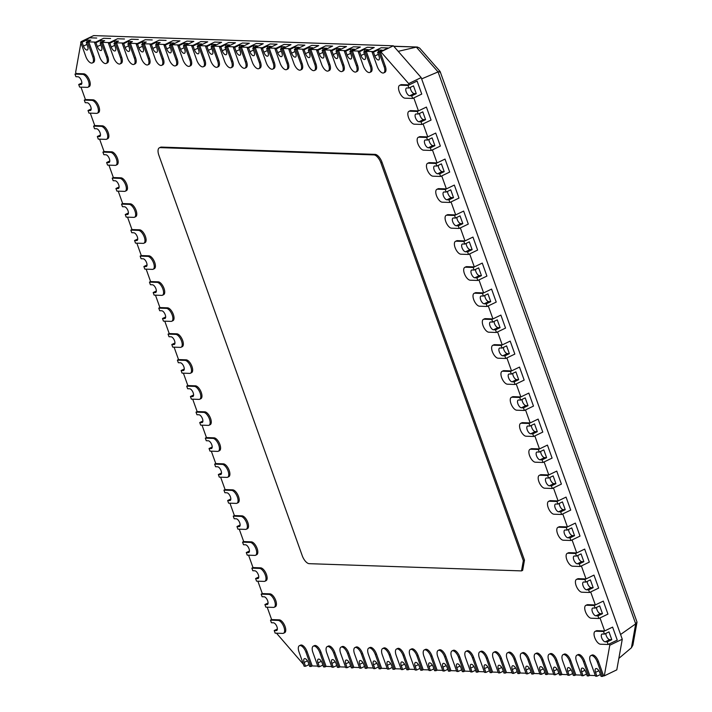 <?xml version="1.0" encoding="UTF-8"?>
<svg xmlns="http://www.w3.org/2000/svg" width="712" height="712" viewBox="0 0 712 712"><rect width="100%" height="100%" fill="white"/><g stroke="black" fill="none" stroke-linecap="round" stroke-linejoin="round"><path stroke-width="1.07" d="M595.312 675.572L589.723 675.377L584.605 661.083A7.049 3.159 64.3 0 0 578.073 654.604L576.942 655.156A7.049 3.159 64.3 0 1 583.466 661.626L588.584 675.928L587.195 675.884L585.825 672.03A4.228 1.896 -115.7 0 0 581.9 668.15A4.228 1.896 -115.7 0 0 581.659 671.888L584.979 670.286M581.437 675.101L575.848 674.905L570.73 660.602A7.049 3.159 64.3 0 0 564.198 654.132L563.058 654.675A7.049 3.159 64.3 0 1 569.591 661.154L574.709 675.457L573.32 675.403L571.941 671.558A4.228 1.896 -115.7 0 0 568.025 667.678A4.228 1.896 -115.7 0 0 567.784 671.416L571.104 669.814M567.562 674.629L561.973 674.433L556.846 660.131A7.049 3.159 64.3 0 0 550.323 653.661L549.183 654.203A7.049 3.159 64.3 0 1 555.716 660.683L560.833 674.985L559.445 674.932L558.066 671.087A4.228 1.896 -115.7 0 0 554.15 667.197A4.228 1.896 -115.7 0 0 553.909 670.944L557.229 669.342M553.687 674.148L548.098 673.961L542.971 659.659A7.049 3.159 64.3 0 0 536.447 653.189L535.308 653.732A7.049 3.159 64.3 0 1 541.841 660.211L546.958 674.513L545.57 674.46L544.191 670.615A4.228 1.896 -115.7 0 0 540.274 666.726A4.228 1.896 -115.7 0 0 540.025 670.473L543.354 668.871M539.812 673.677L534.222 673.49L529.096 659.187A7.049 3.159 64.3 0 0 522.572 652.717L521.433 653.26A7.049 3.159 64.3 0 1 527.966 659.739L533.083 674.033L531.695 673.988L530.315 670.143A4.228 1.896 -115.7 0 0 526.399 666.254A4.228 1.896 -115.7 0 0 526.15 670.001L529.479 668.399M525.928 673.205L520.338 673.018L515.221 658.716A7.049 3.159 64.3 0 0 508.697 652.245L507.558 652.788A7.049 3.159 64.3 0 1 514.082 659.259L519.208 673.561L517.82 673.516L516.44 669.672A4.228 1.896 -115.7 0 0 512.524 665.782A4.228 1.896 -115.7 0 0 512.275 669.529L515.604 667.927M512.053 672.733L506.463 672.546L501.346 658.244A7.049 3.159 64.3 0 0 494.822 651.765L493.683 652.317A7.049 3.159 64.3 0 1 500.207 658.787L505.333 673.089L503.945 673.045L502.565 669.191A4.228 1.896 -115.7 0 0 498.649 665.311A4.228 1.896 -115.7 0 0 498.4 669.058L501.729 667.456M498.178 672.262L492.588 672.075L487.471 657.772A7.049 3.159 64.3 0 0 480.947 651.293L479.808 651.845A7.049 3.159 64.3 0 1 486.332 658.315L491.458 672.618L490.07 672.573L488.69 668.719A4.228 1.896 -115.7 0 0 484.774 664.839A4.228 1.896 -115.7 0 0 484.525 668.577L487.853 666.984M484.302 671.79L478.713 671.594L473.596 657.301A7.049 3.159 64.3 0 0 467.063 650.821L465.933 651.373A7.049 3.159 64.3 0 1 472.457 657.843L477.574 672.146L476.194 672.101L474.815 668.248A4.228 1.896 -115.7 0 0 470.899 664.367A4.228 1.896 -115.7 0 0 470.65 668.105L473.978 666.512M470.427 671.318L464.838 671.122L459.721 656.82A7.049 3.159 64.3 0 0 453.188 650.35L452.058 650.902A7.049 3.159 64.3 0 1 458.581 657.372L463.699 671.674L462.311 671.621L460.94 667.776A4.228 1.896 -115.7 0 0 457.024 663.896A4.228 1.896 -115.7 0 0 456.775 667.634L460.094 666.032M456.552 670.846L450.963 670.651L445.846 656.348A7.049 3.159 64.3 0 0 439.313 649.878L438.183 650.421A7.049 3.159 64.3 0 1 444.706 656.9L449.824 671.202L448.435 671.149L447.065 667.304A4.228 1.896 -115.7 0 0 443.149 663.424A4.228 1.896 -115.7 0 0 442.9 667.162L446.219 665.56M442.677 670.366L437.088 670.179L431.97 655.877A7.049 3.159 64.3 0 0 425.438 649.406L424.299 649.949A7.049 3.159 64.3 0 1 430.831 656.428L435.949 670.731L434.56 670.677L433.181 666.832A4.228 1.896 -115.7 0 0 429.265 662.943A4.228 1.896 -115.7 0 0 429.024 666.69L432.344 665.088M428.802 669.894L423.213 669.707L418.086 655.405A7.049 3.159 64.3 0 0 411.563 648.935L410.423 649.477A7.049 3.159 64.3 0 1 416.956 655.957L422.074 670.25L420.685 670.206L419.306 666.361A4.228 1.896 -115.7 0 0 415.39 662.471A4.228 1.896 -115.7 0 0 415.149 666.218L418.469 664.616M414.927 669.422L409.338 669.236L404.211 654.933A7.049 3.159 64.3 0 0 397.688 648.463L396.548 649.006A7.049 3.159 64.3 0 1 403.081 655.476L408.198 669.778L406.81 669.734L405.431 665.889A4.228 1.896 -115.7 0 0 401.515 662A4.228 1.896 -115.7 0 0 401.274 665.747L404.594 664.145M401.052 668.951L395.463 668.764L390.336 654.462A7.049 3.159 64.3 0 0 383.812 647.982L382.673 648.534A7.049 3.159 64.3 0 1 389.206 655.004L394.323 669.307L392.935 669.262L391.555 665.409A4.228 1.896 -115.7 0 0 387.639 661.528A4.228 1.896 -115.7 0 0 387.39 665.275L390.719 663.673M387.168 668.479L381.588 668.292L376.461 653.99A7.049 3.159 64.3 0 0 369.937 647.511L368.798 648.062A7.049 3.159 64.3 0 1 375.322 654.533L380.448 668.835L379.06 668.791L377.68 664.937A4.228 1.896 -115.7 0 0 373.764 661.056A4.228 1.896 -115.7 0 0 373.515 664.794L376.844 663.201M373.293 668.007L367.703 667.812L362.586 653.518A7.049 3.159 64.3 0 0 356.062 647.039L354.923 647.591A7.049 3.159 64.3 0 1 361.447 654.061L366.573 668.363L365.185 668.319L363.805 664.465A4.228 1.896 -115.7 0 0 359.889 660.585A4.228 1.896 -115.7 0 0 359.64 664.323L362.969 662.73M359.418 667.536L353.828 667.34L348.711 653.038A7.049 3.159 64.3 0 0 342.187 646.567L341.048 647.119A7.049 3.159 64.3 0 1 347.572 653.589L352.698 667.892L351.31 667.838L349.93 663.993A4.228 1.896 -115.7 0 0 346.014 660.113A4.228 1.896 -115.7 0 0 345.765 663.851L349.094 662.249M345.543 667.064L339.953 666.868L334.836 652.566A7.049 3.159 64.3 0 0 328.303 646.096L327.173 646.638A7.049 3.159 64.3 0 1 333.697 653.118L338.823 667.42L337.435 667.366L336.055 663.522A4.228 1.896 -115.7 0 0 332.139 659.641A4.228 1.896 -115.7 0 0 331.89 663.379L335.219 661.777M331.667 666.592L326.078 666.396L320.961 652.094A7.049 3.159 64.3 0 0 314.428 645.624L313.298 646.167A7.049 3.159 64.3 0 1 319.822 652.646L324.939 666.948L323.551 666.895L322.18 663.05A4.228 1.896 -115.7 0 0 318.264 659.161A4.228 1.896 -115.7 0 0 318.015 662.908L321.343 661.306M317.792 666.112L312.203 665.925L307.086 651.622A7.049 3.159 64.3 0 0 300.553 645.152L299.423 645.695A7.049 3.159 64.3 0 1 305.946 652.174L311.064 666.468L309.675 666.423L308.305 662.578A4.228 1.896 -115.7 0 0 304.389 658.689A4.228 1.896 -115.7 0 0 304.14 662.436L307.459 660.834M303.481 664.412L276.496 633.191M270.489 620.143L271.628 619.591L279.255 619.849A7.049 3.159 64.3 0 1 284.764 625.723A7.049 3.159 64.3 0 1 284.649 632.71L283.51 633.253A7.049 3.159 64.3 0 1 282.78 633.404L275.143 633.146L274.218 630.538L276.265 630.61A4.228 1.896 -115.7 0 0 276.71 630.521A4.228 1.896 -115.7 0 0 276.781 626.337A4.228 1.896 -115.7 0 0 273.479 622.813L271.423 622.742L270.489 620.143L278.125 620.401A7.049 3.159 64.3 0 1 283.625 626.275A7.049 3.159 64.3 0 1 283.51 633.253M271.628 619.591L267.187 607.185M261.179 594.137L262.319 593.594L269.946 593.852A7.049 3.159 64.3 0 1 275.455 599.726A7.049 3.159 64.3 0 1 275.339 606.704L274.2 607.256A7.049 3.159 64.3 0 1 273.47 607.398L265.834 607.14L264.909 604.541L266.955 604.613A4.228 1.896 -115.7 0 0 267.401 604.524A4.228 1.896 -115.7 0 0 267.472 600.332A4.228 1.896 -115.7 0 0 264.17 596.807L262.114 596.736L261.179 594.137L268.816 594.395A7.049 3.159 64.3 0 1 274.316 600.269A7.049 3.159 64.3 0 1 274.2 607.256M262.319 593.594L257.877 581.188M251.87 568.14L253.009 567.589L260.637 567.847A7.049 3.159 64.3 0 1 266.146 573.721A7.049 3.159 64.3 0 1 266.021 580.707L264.891 581.25A7.049 3.159 64.3 0 1 264.161 581.401L256.525 581.134L255.599 578.536L257.646 578.607A4.228 1.896 -115.7 0 0 258.091 578.518A4.228 1.896 -115.7 0 0 258.162 574.326A4.228 1.896 -115.7 0 0 254.852 570.81L252.805 570.739L251.87 568.14L259.506 568.399A7.049 3.159 64.3 0 1 265.006 574.264A7.049 3.159 64.3 0 1 264.891 581.25M253.009 567.589L248.568 555.182M242.561 542.135L243.7 541.592L251.327 541.85A7.049 3.159 64.3 0 1 256.836 547.715A7.049 3.159 64.3 0 1 256.712 554.701L255.581 555.253A7.049 3.159 64.3 0 1 254.852 555.396L247.215 555.138L246.281 552.539L248.337 552.601A4.228 1.896 -115.7 0 0 248.773 552.521A4.228 1.896 -115.7 0 0 248.853 548.329A4.228 1.896 -115.7 0 0 245.542 544.805L243.495 544.733L242.561 542.135L250.197 542.393A7.049 3.159 64.3 0 1 255.697 548.267A7.049 3.159 64.3 0 1 255.581 555.253M243.7 541.592L239.259 529.176M233.251 516.129L234.39 515.586L242.018 515.844A7.049 3.159 64.3 0 1 247.527 521.718A7.049 3.159 64.3 0 1 247.402 528.704L246.272 529.247A7.049 3.159 64.3 0 1 245.533 529.39L237.906 529.132L236.971 526.533L239.027 526.604A4.228 1.896 -115.7 0 0 239.463 526.515A4.228 1.896 -115.7 0 0 239.543 522.323A4.228 1.896 -115.7 0 0 236.233 518.799L234.186 518.736L233.251 516.129L240.878 516.396A7.049 3.159 64.3 0 1 246.388 522.261A7.049 3.159 64.3 0 1 246.272 529.247M234.39 515.586L229.94 503.179M223.942 490.132L225.081 489.58L232.708 489.847A7.049 3.159 64.3 0 1 238.217 495.712A7.049 3.159 64.3 0 1 238.093 502.699L236.963 503.251A7.049 3.159 64.3 0 1 236.224 503.393L228.597 503.135L227.662 500.527L229.718 500.598A4.228 1.896 -115.7 0 0 230.154 500.518A4.228 1.896 -115.7 0 0 230.225 496.326A4.228 1.896 -115.7 0 0 226.923 492.802L224.867 492.731L223.942 490.132L231.569 490.39A7.049 3.159 64.3 0 1 237.078 496.264A7.049 3.159 64.3 0 1 236.963 503.251M225.081 489.58L220.631 477.173M214.632 464.126L215.772 463.583L223.399 463.841A7.049 3.159 64.3 0 1 228.908 469.715A7.049 3.159 64.3 0 1 228.783 476.702L227.644 477.245A7.049 3.159 64.3 0 1 226.914 477.387L219.287 477.129L218.353 474.53L220.409 474.601A4.228 1.896 -115.7 0 0 220.845 474.512A4.228 1.896 -115.7 0 0 220.916 470.321A4.228 1.896 -115.7 0 0 217.614 466.796L215.558 466.725L214.632 464.126L222.26 464.384A7.049 3.159 64.3 0 1 227.769 470.258A7.049 3.159 64.3 0 1 227.644 477.245M215.772 463.583L211.322 451.177M205.323 438.129L206.453 437.577L214.09 437.836A7.049 3.159 64.3 0 1 219.599 443.709A7.049 3.159 64.3 0 1 219.474 450.696L218.335 451.239A7.049 3.159 64.3 0 1 217.605 451.39L209.978 451.123L209.043 448.524L211.099 448.596A4.228 1.896 -115.7 0 0 211.535 448.507A4.228 1.896 -115.7 0 0 211.606 444.315A4.228 1.896 -115.7 0 0 208.305 440.799L206.249 440.728L205.323 438.129L212.95 438.387A7.049 3.159 64.3 0 1 218.459 444.261A7.049 3.159 64.3 0 1 218.335 451.239M206.453 437.577L202.012 425.171M196.014 412.123L197.144 411.58L204.78 411.839A7.049 3.159 64.3 0 1 210.289 417.713A7.049 3.159 64.3 0 1 210.165 424.69L209.025 425.242A7.049 3.159 64.3 0 1 208.296 425.384L200.668 425.126L199.734 422.528L201.79 422.599A4.228 1.896 -115.7 0 0 202.226 422.51A4.228 1.896 -115.7 0 0 202.297 418.318A4.228 1.896 -115.7 0 0 198.995 414.793L196.939 414.722L196.014 412.123L203.641 412.382A7.049 3.159 64.3 0 1 209.15 418.255A7.049 3.159 64.3 0 1 209.025 425.242M197.144 411.58L192.703 399.165M186.704 386.127L187.835 385.575L195.471 385.833A7.049 3.159 64.3 0 1 200.971 391.707A7.049 3.159 64.3 0 1 200.855 398.693L199.716 399.236A7.049 3.159 64.3 0 1 198.986 399.387L191.359 399.12L190.424 396.522L192.48 396.593A4.228 1.896 -115.7 0 0 192.916 396.504A4.228 1.896 -115.7 0 0 192.988 392.312A4.228 1.896 -115.7 0 0 189.686 388.797L187.63 388.725L186.704 386.127L194.332 386.385A7.049 3.159 64.3 0 1 199.841 392.25A7.049 3.159 64.3 0 1 199.716 399.236M187.835 385.575L183.393 373.168M177.395 360.121L178.525 359.578L186.161 359.836A7.049 3.159 64.3 0 1 191.661 365.701A7.049 3.159 64.3 0 1 191.546 372.688L190.407 373.239A7.049 3.159 64.3 0 1 189.677 373.382L182.05 373.124L181.115 370.525L183.171 370.587A4.228 1.896 -115.7 0 0 183.607 370.507A4.228 1.896 -115.7 0 0 183.678 366.315A4.228 1.896 -115.7 0 0 180.376 362.791L178.32 362.72L177.395 360.121L185.022 360.379A7.049 3.159 64.3 0 1 190.531 366.253A7.049 3.159 64.3 0 1 190.407 373.239M178.525 359.578L174.084 347.162M168.077 334.115L169.216 333.572L176.852 333.83A7.049 3.159 64.3 0 1 182.352 339.704A7.049 3.159 64.3 0 1 182.236 346.691L181.097 347.233A7.049 3.159 64.3 0 1 180.367 347.376L172.731 347.118L171.806 344.519L173.862 344.59A4.228 1.896 -115.7 0 0 174.298 344.501A4.228 1.896 -115.7 0 0 174.369 340.309A4.228 1.896 -115.7 0 0 171.067 336.785L169.011 336.723L168.077 334.115L175.713 334.382A7.049 3.159 64.3 0 1 181.222 340.247A7.049 3.159 64.3 0 1 181.097 347.233M169.216 333.572L164.775 321.165M158.767 308.118L159.906 307.566L167.542 307.833A7.049 3.159 64.3 0 1 173.043 313.698A7.049 3.159 64.3 0 1 172.927 320.685L171.788 321.237A7.049 3.159 64.3 0 1 171.058 321.379L163.422 321.121L162.496 318.513L164.552 318.584A4.228 1.896 -115.7 0 0 164.988 318.504A4.228 1.896 -115.7 0 0 165.059 314.312A4.228 1.896 -115.7 0 0 161.757 310.788L159.702 310.717L158.767 308.118L166.403 308.376A7.049 3.159 64.3 0 1 171.912 314.25A7.049 3.159 64.3 0 1 171.788 321.237M159.906 307.566L155.465 295.16M149.458 282.112L150.597 281.569L158.224 281.827A7.049 3.159 64.3 0 1 163.733 287.701A7.049 3.159 64.3 0 1 163.618 294.688L162.478 295.231A7.049 3.159 64.3 0 1 161.749 295.373L154.112 295.115L153.187 292.516L155.234 292.587A4.228 1.896 -115.7 0 0 155.679 292.498A4.228 1.896 -115.7 0 0 155.75 288.307A4.228 1.896 -115.7 0 0 152.448 284.782L150.392 284.711L149.458 282.112L157.094 282.37A7.049 3.159 64.3 0 1 162.594 288.244A7.049 3.159 64.3 0 1 162.478 295.231M150.597 281.569L146.156 269.163M140.148 256.115L141.287 255.563L148.915 255.822A7.049 3.159 64.3 0 1 154.424 261.696A7.049 3.159 64.3 0 1 154.308 268.682L153.169 269.225A7.049 3.159 64.3 0 1 152.439 269.376L144.803 269.109L143.877 266.51L145.924 266.582A4.228 1.896 -115.7 0 0 146.369 266.493A4.228 1.896 -115.7 0 0 146.441 262.301A4.228 1.896 -115.7 0 0 143.139 258.785L141.083 258.714L140.148 256.115L147.785 256.373A7.049 3.159 64.3 0 1 153.285 262.247A7.049 3.159 64.3 0 1 153.169 269.225M141.287 255.563L136.846 243.157M130.839 230.11L131.978 229.567L139.605 229.825A7.049 3.159 64.3 0 1 145.115 235.69A7.049 3.159 64.3 0 1 144.99 242.676L143.86 243.228A7.049 3.159 64.3 0 1 143.13 243.37L135.494 243.112L134.568 240.514L136.615 240.585A4.228 1.896 -115.7 0 0 137.06 240.496A4.228 1.896 -115.7 0 0 137.131 236.304A4.228 1.896 -115.7 0 0 133.82 232.78L131.773 232.708L130.839 230.11L138.475 230.368A7.049 3.159 64.3 0 1 143.975 236.242A7.049 3.159 64.3 0 1 143.86 243.228M131.978 229.567L127.537 217.151M121.53 204.104L122.669 203.561L130.296 203.819A7.049 3.159 64.3 0 1 135.805 209.693A7.049 3.159 64.3 0 1 135.68 216.679L134.55 217.222A7.049 3.159 64.3 0 1 133.82 217.365L126.184 217.107L125.25 214.508L127.306 214.579A4.228 1.896 -115.7 0 0 127.742 214.49A4.228 1.896 -115.7 0 0 127.822 210.298A4.228 1.896 -115.7 0 0 124.511 206.783L122.464 206.711L121.53 204.104L129.166 204.371A7.049 3.159 64.3 0 1 134.666 210.236A7.049 3.159 64.3 0 1 134.55 217.222M122.669 203.561L118.228 191.154M112.22 178.107L113.359 177.555L120.987 177.822A7.049 3.159 64.3 0 1 126.496 183.687A7.049 3.159 64.3 0 1 126.371 190.674L125.241 191.225A7.049 3.159 64.3 0 1 124.511 191.368L116.875 191.11L115.94 188.511L117.996 188.573A4.228 1.896 -115.7 0 0 118.432 188.493A4.228 1.896 -115.7 0 0 118.512 184.301A4.228 1.896 -115.7 0 0 115.202 180.777L113.155 180.706L112.22 178.107L119.847 178.365A7.049 3.159 64.3 0 1 125.356 184.239A7.049 3.159 64.3 0 1 125.241 191.225M113.359 177.555L108.909 165.148M102.911 152.101L104.05 151.558L111.677 151.816A7.049 3.159 64.3 0 1 117.186 157.69A7.049 3.159 64.3 0 1 117.062 164.677L115.931 165.22A7.049 3.159 64.3 0 1 115.193 165.362L107.565 165.104L106.631 162.505L108.687 162.576A4.228 1.896 -115.7 0 0 109.123 162.487A4.228 1.896 -115.7 0 0 109.194 158.295A4.228 1.896 -115.7 0 0 105.892 154.771L103.845 154.7L102.911 152.101L110.538 152.368A7.049 3.159 64.3 0 1 116.047 158.233A7.049 3.159 64.3 0 1 115.931 165.22M104.05 151.558L99.6 139.151M93.601 126.104L94.74 125.552L102.368 125.819A7.049 3.159 64.3 0 1 107.877 131.684A7.049 3.159 64.3 0 1 107.752 138.671L106.613 139.223A7.049 3.159 64.3 0 1 105.883 139.365L98.256 139.107L97.322 136.499L99.377 136.57A4.228 1.896 -115.7 0 0 99.814 136.482A4.228 1.896 -115.7 0 0 99.885 132.299A4.228 1.896 -115.7 0 0 96.583 128.774L94.527 128.703L93.601 126.104L101.229 126.362A7.049 3.159 64.3 0 1 106.738 132.236A7.049 3.159 64.3 0 1 106.613 139.223M94.74 125.552L90.291 113.146M84.292 100.098L85.422 99.555L93.058 99.814A7.049 3.159 64.3 0 1 98.567 105.688A7.049 3.159 64.3 0 1 98.443 112.665L97.304 113.217A7.049 3.159 64.3 0 1 96.574 113.359L88.947 113.101L88.012 110.502L90.068 110.574A4.228 1.896 -115.7 0 0 90.504 110.485A4.228 1.896 -115.7 0 0 90.575 106.293A4.228 1.896 -115.7 0 0 87.273 102.768L85.218 102.697L84.292 100.098L91.919 100.356A7.049 3.159 64.3 0 1 97.428 106.23A7.049 3.159 64.3 0 1 97.304 113.217M85.422 99.555L80.981 87.149M74.983 74.101L76.113 73.55L83.749 73.808A7.049 3.159 64.3 0 1 89.258 79.682A7.049 3.159 64.3 0 1 89.134 86.668L87.994 87.211A7.049 3.159 64.3 0 1 87.264 87.362L79.637 87.095L78.703 84.497L80.759 84.568A4.228 1.896 -115.7 0 0 81.195 84.479A4.228 1.896 -115.7 0 0 81.266 80.287A4.228 1.896 -115.7 0 0 77.964 76.771L75.908 76.7L74.983 74.101L82.61 74.359A7.049 3.159 64.3 0 1 88.119 80.225A7.049 3.159 64.3 0 1 87.994 87.211M76.113 73.55L75.65 72.25L80.91 42.818M81.061 42.008L89.783 37.807L96.716 38.047L89.783 37.807L80.687 42.186L85.805 56.488A7.049 3.159 -115.7 0 0 92.338 62.959A7.049 3.159 -115.7 0 0 92.747 56.72L87.621 42.426L86.241 42.373L87.612 46.227A4.228 1.896 64.3 0 1 87.371 49.965A4.228 1.896 64.3 0 1 83.455 46.084L86.962 44.393M92.338 62.959L93.468 62.416A7.049 3.159 -115.7 0 0 93.886 56.177L88.76 41.874L95.702 42.115L103.658 38.288L110.591 38.519L103.658 38.288L94.562 42.658L99.68 56.96A7.049 3.159 -115.7 0 0 106.213 63.43A7.049 3.159 -115.7 0 0 106.622 57.2L101.504 42.898L100.116 42.845L101.487 46.698A4.228 1.896 64.3 0 1 101.246 50.436A4.228 1.896 64.3 0 1 97.33 46.556L100.837 44.865M106.213 63.43L107.343 62.887A7.049 3.159 -115.7 0 0 107.761 56.648L102.635 42.346L109.577 42.587L117.533 38.759L124.466 38.991L117.533 38.759L108.438 43.129L113.555 57.432A7.049 3.159 -115.7 0 0 120.088 63.911A7.049 3.159 -115.7 0 0 120.497 57.672L115.38 43.37L113.991 43.325L115.371 47.17A4.228 1.896 64.3 0 1 115.121 50.908A4.228 1.896 64.3 0 1 111.206 47.028L114.712 45.337M120.088 63.911L121.227 63.359A7.049 3.159 -115.7 0 0 121.636 57.12L116.51 42.818L123.452 43.058L131.409 39.231L138.342 39.463L131.409 39.231L122.313 43.601L127.439 57.903A7.049 3.159 -115.7 0 0 133.963 64.383A7.049 3.159 -115.7 0 0 134.372 58.144L129.255 43.841L127.866 43.797L129.246 47.642A4.228 1.896 64.3 0 1 128.997 51.389A4.228 1.896 64.3 0 1 125.081 47.499L128.587 45.808M133.963 64.383L135.102 63.831A7.049 3.159 -115.7 0 0 135.511 57.592L130.385 43.298L137.327 43.53L145.284 39.703L152.226 39.943L145.284 39.703L136.188 44.082L141.314 58.375A7.049 3.159 -115.7 0 0 147.838 64.854A7.049 3.159 -115.7 0 0 148.247 58.615L143.13 44.313L141.741 44.269L143.121 48.113A4.228 1.896 64.3 0 1 142.872 51.86A4.228 1.896 64.3 0 1 138.956 47.971L142.462 46.289M147.838 64.854L148.977 64.302A7.049 3.159 -115.7 0 0 149.386 58.072L144.269 43.77L151.202 44.002L159.159 40.175L166.101 40.415L159.159 40.175L150.063 44.553L155.189 58.856A7.049 3.159 -115.7 0 0 161.713 65.326A7.049 3.159 -115.7 0 0 162.122 59.087L157.005 44.785L155.617 44.74L156.996 48.585A4.228 1.896 64.3 0 1 156.747 52.332A4.228 1.896 64.3 0 1 152.831 48.443L156.337 46.761M161.713 65.326L162.852 64.774A7.049 3.159 -115.7 0 0 163.262 58.544L158.144 44.242L165.077 44.473L173.034 40.646L179.976 40.887L173.034 40.646L163.947 45.025L169.064 59.327A7.049 3.159 -115.7 0 0 175.588 65.798A7.049 3.159 -115.7 0 0 175.998 59.559L170.88 45.257L179.976 40.887L172.019 44.714L177.137 59.016A7.049 3.159 -115.7 0 1 176.727 65.255L175.588 65.798M172.019 44.714L178.952 44.945L186.909 41.118L193.851 41.358L186.909 41.118L177.822 45.497L182.94 59.799A7.049 3.159 -115.7 0 0 189.463 66.269A7.049 3.159 -115.7 0 0 189.881 60.031L184.755 45.728L193.851 41.358L185.894 45.185L191.012 59.488A7.049 3.159 -115.7 0 1 190.602 65.727L189.463 66.269M185.894 45.185L192.827 45.426L200.784 41.59L207.726 41.83L200.784 41.59L191.697 45.968L196.815 60.271A7.049 3.159 -115.7 0 0 203.338 66.741A7.049 3.159 -115.7 0 0 203.757 60.502L198.63 46.209L207.726 41.83L199.769 45.657L204.887 59.959A7.049 3.159 -115.7 0 1 204.477 66.198L203.338 66.741M199.769 45.657L206.711 45.897L214.659 42.07L221.601 42.302L214.659 42.07L205.572 46.44L210.69 60.742A7.049 3.159 -115.7 0 0 217.222 67.213A7.049 3.159 -115.7 0 0 217.632 60.983L212.505 46.681L221.601 42.302L213.645 46.129L218.762 60.431A7.049 3.159 -115.7 0 1 218.353 66.67L217.222 67.213M213.645 46.129L220.587 46.369L228.543 42.542L235.476 42.773L228.543 42.542L219.447 46.912L224.565 61.214A7.049 3.159 -115.7 0 0 231.097 67.693A7.049 3.159 -115.7 0 0 231.507 61.454L226.38 47.152L235.476 42.773L227.52 46.6L232.646 60.903A7.049 3.159 -115.7 0 1 232.228 67.142L231.097 67.693M227.52 46.6L234.462 46.841L242.418 43.014L249.351 43.245L242.418 43.014L233.322 47.384L238.44 61.686A7.049 3.159 -115.7 0 0 244.972 68.165A7.049 3.159 -115.7 0 0 245.382 61.926L240.264 47.624L249.351 43.245L241.395 47.072L246.521 61.374A7.049 3.159 -115.7 0 1 246.103 67.613L244.972 68.165M241.395 47.072L248.337 47.312L256.293 43.485L263.226 43.717L256.293 43.485L247.197 47.864L252.315 62.158A7.049 3.159 -115.7 0 0 258.848 68.637A7.049 3.159 -115.7 0 0 259.257 62.398L254.14 48.096L263.226 43.717L255.27 47.553L260.396 61.846A7.049 3.159 -115.7 0 1 259.987 68.085L258.848 68.637M255.27 47.553L262.212 47.784L270.168 43.957L277.102 44.197L270.168 43.957L261.073 48.336L266.199 62.629A7.049 3.159 -115.7 0 0 272.723 69.109A7.049 3.159 -115.7 0 0 273.132 62.87L268.015 48.567L277.102 44.197L269.145 48.024L274.271 62.327A7.049 3.159 -115.7 0 1 273.862 68.557L272.723 69.109M269.145 48.024L276.087 48.256L284.043 44.429L290.986 44.669L284.043 44.429L274.948 48.808L280.074 63.11A7.049 3.159 -115.7 0 0 286.598 69.58A7.049 3.159 -115.7 0 0 287.007 63.341L281.89 49.039L290.986 44.669L283.029 48.496L288.146 62.798A7.049 3.159 -115.7 0 1 287.737 69.037L286.598 69.58M283.029 48.496L289.962 48.727L297.919 44.901L304.861 45.141L297.919 44.901L288.823 49.279L293.949 63.582A7.049 3.159 -115.7 0 0 300.473 70.052A7.049 3.159 -115.7 0 0 300.882 63.813L295.765 49.511L304.861 45.141L296.904 48.968L302.022 63.27A7.049 3.159 -115.7 0 1 301.612 69.509L300.473 70.052M296.904 48.968L303.837 49.208L311.794 45.372L318.736 45.612L311.794 45.372L302.698 49.751L307.824 64.053A7.049 3.159 -115.7 0 0 314.348 70.524A7.049 3.159 -115.7 0 0 314.757 64.285L309.64 49.991L318.736 45.612L310.779 49.439L315.897 63.742A7.049 3.159 -115.7 0 1 315.487 69.981L314.348 70.524M310.779 49.439L317.712 49.68L325.669 45.853L332.611 46.084L325.669 45.853L316.582 50.223L321.699 64.525A7.049 3.159 -115.7 0 0 328.223 70.995A7.049 3.159 -115.7 0 0 328.632 64.765L323.515 50.463L332.611 46.084L324.654 49.911L329.772 64.214A7.049 3.159 -115.7 0 1 329.362 70.452L328.223 70.995M324.654 49.911L331.587 50.151L339.544 46.325L346.486 46.556L339.544 46.325L330.457 50.694L335.575 64.997A7.049 3.159 -115.7 0 0 342.098 71.476A7.049 3.159 -115.7 0 0 342.517 65.237L337.39 50.935L346.486 46.556L338.529 50.383L343.647 64.685A7.049 3.159 -115.7 0 1 343.237 70.924L342.098 71.476M338.529 50.383L345.462 50.623L353.419 46.796L360.361 47.028L353.419 46.796L344.332 51.166L349.45 65.468A7.049 3.159 -115.7 0 0 355.982 71.948A7.049 3.159 -115.7 0 0 356.392 65.709L351.265 51.406L360.361 47.028L352.404 50.855L357.522 65.157A7.049 3.159 -115.7 0 1 357.113 71.396L355.982 71.948M352.404 50.855L359.346 51.095L367.303 47.268L374.236 47.499L367.303 47.268L358.207 51.638L363.325 65.94A7.049 3.159 -115.7 0 0 369.857 72.419A7.049 3.159 -115.7 0 0 370.267 66.18L365.14 51.878L374.236 47.499L366.28 51.335L371.397 65.629A7.049 3.159 -115.7 0 1 370.988 71.868L369.857 72.419M366.28 51.335L373.222 51.567L381.178 47.74L388.111 47.98L381.178 47.74L372.082 52.118L377.2 66.412A7.049 3.159 -115.7 0 0 383.732 72.891A7.049 3.159 -115.7 0 0 384.142 66.652L379.024 52.35L388.111 47.98L380.155 51.807L385.281 66.109A7.049 3.159 -115.7 0 1 384.863 72.339L383.732 72.891M380.155 51.807L380.849 51.825L408.67 83.598L409.142 84.897L401.506 84.639A7.049 3.159 -115.7 0 0 400.776 84.781L399.637 85.333A7.049 3.159 -115.7 0 0 399.521 92.311A7.049 3.159 -115.7 0 0 405.03 98.185L412.657 98.443L411.723 95.844L409.676 95.773A4.228 1.896 64.3 0 1 406.365 92.257A4.228 1.896 64.3 0 1 406.445 88.066A4.228 1.896 64.3 0 1 406.881 87.977L408.937 88.048L413.476 85.858L416.271 93.655L414.215 93.592A4.228 1.896 64.3 0 1 411.616 91.421A4.228 1.896 64.3 0 1 410.317 87.38M409.142 84.897L417.099 81.07L421.753 94.073L413.797 97.9L418.451 110.903L410.815 110.636A7.049 3.159 -115.7 0 0 410.085 110.787L408.946 111.33A7.049 3.159 -115.7 0 0 408.83 118.317A7.049 3.159 -115.7 0 0 414.34 124.191L421.967 124.449L421.032 121.85L418.985 121.779A4.228 1.896 64.3 0 1 415.683 118.254A4.228 1.896 64.3 0 1 415.755 114.062A4.228 1.896 64.3 0 1 416.191 113.973L418.247 114.045L422.786 111.855L425.58 119.66L423.533 119.589A4.228 1.896 64.3 0 1 420.925 117.418A4.228 1.896 64.3 0 1 419.626 113.377M418.451 110.903L426.408 107.076L431.063 120.07L423.106 123.897L427.761 136.9L420.125 136.642A7.049 3.159 -115.7 0 0 419.395 136.784L418.264 137.336A7.049 3.159 -115.7 0 0 418.14 144.322A7.049 3.159 -115.7 0 0 423.649 150.188L431.276 150.446L430.351 147.847L428.295 147.776A4.228 1.896 64.3 0 1 424.993 144.26A4.228 1.896 64.3 0 1 425.064 140.068A4.228 1.896 64.3 0 1 425.5 139.979L427.556 140.05L432.104 137.861L434.89 145.666L432.843 145.595A4.228 1.896 64.3 0 1 430.235 143.424A4.228 1.896 64.3 0 1 428.935 139.383M427.761 136.9L435.717 133.073L440.372 146.076L432.415 149.903L437.07 162.906L429.434 162.648A7.049 3.159 -115.7 0 0 428.704 162.79L427.574 163.333A7.049 3.159 -115.7 0 0 427.449 170.319A7.049 3.159 -115.7 0 0 432.958 176.193L440.586 176.451L439.66 173.853L437.604 173.781A4.228 1.896 64.3 0 1 434.302 170.257A4.228 1.896 64.3 0 1 434.373 166.065A4.228 1.896 64.3 0 1 434.81 165.985L436.865 166.047L441.413 163.867L444.199 171.663L442.152 171.592A4.228 1.896 64.3 0 1 439.544 169.42A4.228 1.896 64.3 0 1 438.245 165.389M437.07 162.906L445.027 159.079L449.681 172.073L441.725 175.909L446.38 188.903L438.743 188.644A7.049 3.159 -115.7 0 0 438.013 188.787L436.883 189.339A7.049 3.159 -115.7 0 0 436.759 196.325A7.049 3.159 -115.7 0 0 442.268 202.19L449.895 202.457L448.969 199.85L446.913 199.787A4.228 1.896 64.3 0 1 443.612 196.263A4.228 1.896 64.3 0 1 443.683 192.071A4.228 1.896 64.3 0 1 444.119 191.982L446.175 192.053L450.723 189.864L453.517 197.669L451.461 197.598A4.228 1.896 64.3 0 1 448.854 195.426A4.228 1.896 64.3 0 1 447.554 191.386M446.38 188.903L454.336 185.076L458.991 198.078L451.034 201.905L455.689 214.908L448.062 214.65A7.049 3.159 -115.7 0 0 447.323 214.793L446.193 215.335A7.049 3.159 -115.7 0 0 446.068 222.322A7.049 3.159 -115.7 0 0 451.577 228.196L459.204 228.454L458.279 225.855L456.223 225.784A4.228 1.896 64.3 0 1 452.921 222.26A4.228 1.896 64.3 0 1 452.992 218.068A4.228 1.896 64.3 0 1 453.428 217.988L455.484 218.059L460.032 215.87L462.827 223.666L460.771 223.595A4.228 1.896 64.3 0 1 458.163 221.432A4.228 1.896 64.3 0 1 456.864 217.391M455.689 214.908L463.646 211.081L468.3 224.084L460.344 227.911L464.998 240.914L457.371 240.647A7.049 3.159 -115.7 0 0 456.641 240.798L455.502 241.341A7.049 3.159 -115.7 0 0 455.377 248.328A7.049 3.159 -115.7 0 0 460.887 254.202L468.514 254.46L477.61 250.081L472.955 237.078L477.61 250.081L469.653 253.908L474.308 266.911L466.68 266.653A7.049 3.159 -115.7 0 0 465.951 266.795L464.811 267.347A7.049 3.159 -115.7 0 0 464.687 274.334A7.049 3.159 -115.7 0 0 470.196 280.199L477.832 280.457L486.919 276.087L482.264 263.084L486.919 276.087L478.962 279.914L483.617 292.917L475.99 292.65A7.049 3.159 -115.7 0 0 475.26 292.801L474.121 293.344A7.049 3.159 -115.7 0 0 473.996 300.33A7.049 3.159 -115.7 0 0 479.505 306.204L487.142 306.463L496.228 302.084L491.574 289.09L496.228 302.084L488.272 305.911L492.927 318.914L485.299 318.656A7.049 3.159 -115.7 0 0 484.569 318.798L483.43 319.35A7.049 3.159 -115.7 0 0 483.314 326.336A7.049 3.159 -115.7 0 0 488.815 332.201L496.451 332.468L505.538 328.09L500.883 315.087L505.538 328.09L497.581 331.917L502.236 344.92L494.609 344.661A7.049 3.159 -115.7 0 0 493.879 344.804L492.74 345.347A7.049 3.159 -115.7 0 0 492.624 352.333A7.049 3.159 -115.7 0 0 498.124 358.207L505.76 358.465L514.847 354.087L510.192 341.093L514.847 354.087L506.891 357.922L511.554 370.916L503.918 370.658A7.049 3.159 -115.7 0 0 503.188 370.801L502.049 371.353A7.049 3.159 -115.7 0 0 501.933 378.339A7.049 3.159 -115.7 0 0 507.433 384.204L515.07 384.471L524.166 380.092L519.502 367.089L524.166 380.092L516.209 383.919L520.864 396.922L513.227 396.664A7.049 3.159 -115.7 0 0 512.498 396.807L511.358 397.358A7.049 3.159 -115.7 0 0 511.243 404.336A7.049 3.159 -115.7 0 0 516.743 410.21L524.379 410.468L533.475 406.098L528.82 393.095L533.475 406.098L525.518 409.925L530.173 422.928L522.537 422.661A7.049 3.159 -115.7 0 0 521.807 422.812L520.668 423.355A7.049 3.159 -115.7 0 0 520.552 430.342A7.049 3.159 -115.7 0 0 526.052 436.216L533.688 436.474L542.784 432.095L538.13 419.092L542.784 432.095L534.828 435.922L539.482 448.925L531.846 448.667A7.049 3.159 -115.7 0 0 531.116 448.809L529.977 449.361A7.049 3.159 -115.7 0 0 529.861 456.348A7.049 3.159 -115.7 0 0 535.371 462.213L542.998 462.471L552.094 458.101L547.439 445.098L552.094 458.101L544.137 461.928L548.792 474.931L541.156 474.673A7.049 3.159 -115.7 0 0 540.426 474.815L539.296 475.358A7.049 3.159 -115.7 0 0 539.171 482.344A7.049 3.159 -115.7 0 0 544.68 488.218L552.307 488.477L561.403 484.098L556.748 471.104L561.403 484.098L553.447 487.934L558.101 500.928L550.465 500.669A7.049 3.159 -115.7 0 0 549.735 500.812L548.605 501.364A7.049 3.159 -115.7 0 0 548.48 508.35A7.049 3.159 -115.7 0 0 553.989 514.215L561.617 514.482L570.712 510.103L566.058 497.101L570.712 510.103L562.756 513.931L567.411 526.933L559.774 526.675A7.049 3.159 -115.7 0 0 559.045 526.818L557.914 527.361A7.049 3.159 -115.7 0 0 557.79 534.347A7.049 3.159 -115.7 0 0 563.299 540.221L570.926 540.479L580.022 536.109L575.367 523.106L580.022 536.109L572.065 539.936L576.72 552.93L569.093 552.672A7.049 3.159 -115.7 0 0 568.354 552.823L567.224 553.366A7.049 3.159 -115.7 0 0 567.099 560.353A7.049 3.159 -115.7 0 0 572.608 566.218L580.236 566.485L589.331 562.106L584.677 549.103L589.331 562.106L581.375 565.933L586.029 578.936L578.402 578.678A7.049 3.159 -115.7 0 0 577.672 578.82L576.533 579.372A7.049 3.159 -115.7 0 0 576.409 586.35A7.049 3.159 -115.7 0 0 581.918 592.224L589.545 592.482L598.641 588.112L593.986 575.109L598.641 588.112L590.684 591.939L595.339 604.942L587.712 604.675A7.049 3.159 -115.7 0 0 586.982 604.826L585.842 605.369A7.049 3.159 -115.7 0 0 585.718 612.356A7.049 3.159 -115.7 0 0 591.227 618.23L598.863 618.488L607.95 614.109L603.295 601.106L607.95 614.109L599.994 617.936L604.648 630.939L597.021 630.681A7.049 3.159 -115.7 0 0 596.291 630.823L595.152 631.375A7.049 3.159 -115.7 0 0 595.027 638.361A7.049 3.159 -115.7 0 0 600.536 644.226L608.173 644.485L617.26 640.115L612.605 627.112L617.26 640.115L609.303 643.942L609.775 645.241L604.292 675.875L603.598 675.857L598.481 661.555A7.049 3.159 64.3 0 0 591.948 655.076L590.818 655.627A7.049 3.159 64.3 0 1 597.341 662.098L602.459 676.4L601.07 676.356L599.7 672.502A4.228 1.896 -115.7 0 0 595.784 668.621A4.228 1.896 -115.7 0 0 595.535 672.359L598.854 670.766M521.513 570.899L522.653 570.356L524.477 560.148L523.338 560.691L521.513 570.899L309.213 563.673A8.464 3.791 64.3 0 1 302.253 555.725L158.883 155.296A8.464 3.791 64.3 0 1 159.372 147.811A8.464 3.791 64.3 0 1 160.245 147.633L373.942 154.913A8.464 3.791 64.3 0 1 380.893 162.861L523.338 560.691M159.372 147.811L160.511 147.259A8.464 3.791 64.3 0 1 161.384 147.09L375.073 154.37A8.464 3.791 64.3 0 1 382.033 162.309L524.477 560.148M604.292 675.875L616.797 669.858L622.27 639.225L609.775 645.241M408.67 83.598L421.175 77.581L622.27 639.225M604.648 630.939L612.605 627.112L603.518 631.491L595.882 631.224A7.049 3.159 -115.7 0 0 595.152 631.375M595.339 604.942L603.295 601.106L594.2 605.485L586.572 605.227A7.049 3.159 -115.7 0 0 585.842 605.369M586.029 578.936L593.986 575.109L584.89 579.479L577.263 579.221A7.049 3.159 -115.7 0 0 576.533 579.372M576.72 552.93L584.677 549.103L575.581 553.482L567.953 553.224A7.049 3.159 -115.7 0 0 567.224 553.366M567.411 526.933L575.367 523.106L566.271 527.476L558.644 527.218A7.049 3.159 -115.7 0 0 557.914 527.361M558.101 500.928L566.058 497.101L556.962 501.479L549.335 501.221A7.049 3.159 -115.7 0 0 548.605 501.364M548.792 474.931L556.748 471.104L547.653 475.474L540.025 475.216A7.049 3.159 -115.7 0 0 539.296 475.358M539.482 448.925L547.439 445.098L538.343 449.477L530.716 449.21A7.049 3.159 -115.7 0 0 529.977 449.361M530.173 422.928L538.13 419.092L529.034 423.471L521.398 423.213A7.049 3.159 -115.7 0 0 520.668 423.355M520.864 396.922L528.82 393.095L519.724 397.465L512.088 397.207A7.049 3.159 -115.7 0 0 511.358 397.358M511.554 370.916L519.502 367.089L510.415 371.468L502.779 371.21A7.049 3.159 -115.7 0 0 502.049 371.353M502.236 344.92L510.192 341.093L501.106 345.462L493.469 345.204A7.049 3.159 -115.7 0 0 492.74 345.347M492.927 318.914L500.883 315.087L491.796 319.466L484.16 319.207A7.049 3.159 -115.7 0 0 483.43 319.35M483.617 292.917L491.574 289.09L482.487 293.46L474.851 293.202A7.049 3.159 -115.7 0 0 474.121 293.344M474.308 266.911L482.264 263.084L473.177 267.463L465.541 267.196A7.049 3.159 -115.7 0 0 464.811 267.347M464.998 240.914L472.955 237.078L463.859 241.457L456.232 241.199A7.049 3.159 -115.7 0 0 455.502 241.341M380.849 51.825L393.353 45.808L421.175 77.581M81.132 41.616L93.628 35.6L393.353 45.808M158.144 44.242L157.005 44.785M144.269 43.77L143.13 44.313M130.385 43.298L129.255 43.841M116.51 42.818L115.38 43.37M102.635 42.346L101.504 42.898M88.76 41.874L87.621 42.426M618.844 658.395L631.419 647.769L632.897 645.125L637.018 622.083L635.7 623.863L631.419 647.769M620.579 634.49L635.7 623.863L438.067 71.921C440.06 71.129 440.612 71.227 439.713 72.197M393.709 46.227L417.348 47.028L419.671 48.131L440.123 71.503L637.018 622.083M421.646 78.89L438.067 71.921L416.36 47.126L398.195 51.344M417.348 47.028L393.834 46.36M600.421 674.522L596.914 676.213L595.535 672.359M596.914 676.213L595.526 676.16L590.399 661.866A7.049 3.159 64.3 0 1 590.818 655.627M602.459 676.4L603.598 675.857M586.546 674.05L583.039 675.741L581.659 671.888M583.039 675.741L581.651 675.688L576.524 661.386A7.049 3.159 64.3 0 1 576.942 655.156M588.584 675.928L589.723 675.377M572.671 673.579L569.164 675.27L567.784 671.416M569.164 675.27L567.776 675.216L562.649 660.914A7.049 3.159 64.3 0 1 563.058 654.675M574.709 675.457L575.848 674.905M558.795 673.107L555.28 674.789L553.909 670.944M555.28 674.789L553.892 674.745L548.774 660.442A7.049 3.159 64.3 0 1 549.183 654.203M560.833 674.985L561.973 674.433M544.911 672.635L541.405 674.317L540.025 670.473M541.405 674.317L540.016 674.273L534.899 659.971A7.049 3.159 64.3 0 1 535.308 653.732M546.958 674.513L548.098 673.961M531.036 672.164L527.53 673.846L526.15 670.001M527.53 673.846L526.141 673.801L521.024 659.499A7.049 3.159 64.3 0 1 521.433 653.26M533.083 674.033L534.222 673.49M517.161 671.683L513.655 673.374L512.275 669.529M513.655 673.374L512.266 673.329L507.149 659.027A7.049 3.159 64.3 0 1 507.558 652.788M519.208 673.561L520.338 673.018M503.286 671.211L499.779 672.902L498.4 669.058M499.779 672.902L498.391 672.858L493.274 658.556A7.049 3.159 64.3 0 1 493.683 652.317M505.333 673.089L506.463 672.546M489.411 670.74L485.904 672.431L484.525 668.577M485.904 672.431L484.516 672.377L479.399 658.084A7.049 3.159 64.3 0 1 479.808 651.845M491.458 672.618L492.588 672.075M475.536 670.268L472.029 671.959L470.65 668.105M472.029 671.959L470.641 671.906L465.523 657.603A7.049 3.159 64.3 0 1 465.933 651.373M477.574 672.146L478.713 671.594M461.661 669.796L458.154 671.487L456.775 667.634M458.154 671.487L456.766 671.434L451.639 657.132A7.049 3.159 64.3 0 1 452.058 650.902M463.699 671.674L464.838 671.122M447.786 669.324L444.279 671.007L442.9 667.162M444.279 671.007L442.891 670.962L437.764 656.66A7.049 3.159 64.3 0 1 438.183 650.421M449.824 671.202L450.963 670.651M433.911 668.853L430.404 670.535L429.024 666.69M430.404 670.535L429.016 670.49L423.889 656.188A7.049 3.159 64.3 0 1 424.299 649.949M435.949 670.731L437.088 670.179M420.036 668.381L416.52 670.063L415.149 666.218M416.52 670.063L415.14 670.019L410.014 655.716A7.049 3.159 64.3 0 1 410.423 649.477M422.074 670.25L423.213 669.707M406.151 667.901L402.645 669.591L401.274 665.747M402.645 669.591L401.257 669.547L396.139 655.245A7.049 3.159 64.3 0 1 396.548 649.006M408.198 669.778L409.338 669.236M392.276 667.429L388.77 669.12L387.39 665.275M388.77 669.12L387.381 669.075L382.264 654.773A7.049 3.159 64.3 0 1 382.673 648.534M394.323 669.307L395.463 668.764M378.401 666.957L374.895 668.648L373.515 664.794M374.895 668.648L373.506 668.595L368.389 654.301A7.049 3.159 64.3 0 1 368.798 648.062M380.448 668.835L381.588 668.292M364.526 666.485L361.02 668.176L359.64 664.323M361.02 668.176L359.631 668.123L354.514 653.83A7.049 3.159 64.3 0 1 354.923 647.591M366.573 668.363L367.703 667.812M378.668 51.807L378.019 49.974L382.175 50.116L377.636 52.305L379.007 56.15A4.228 1.896 64.3 0 1 378.766 59.897A4.228 1.896 64.3 0 1 374.85 56.008L378.357 54.326M378.019 49.974L373.471 52.163L374.85 56.008M373.471 52.163L372.082 52.118M379.024 52.35L377.636 52.305M364.793 51.335L364.143 49.502L368.3 49.644L363.761 51.834L365.131 55.678A4.228 1.896 64.3 0 1 364.891 59.425A4.228 1.896 64.3 0 1 360.975 55.536L364.482 53.854M364.143 49.502L359.596 51.691L360.975 55.536M359.596 51.691L358.207 51.638M365.14 51.878L363.761 51.834M350.918 50.855L350.268 49.03L354.425 49.172L349.877 51.362L351.256 55.207A4.228 1.896 64.3 0 1 351.016 58.954A4.228 1.896 64.3 0 1 347.1 55.064L350.607 53.373M350.268 49.03L345.721 51.219L347.1 55.064M345.721 51.219L344.332 51.166M351.265 51.406L349.877 51.362M337.043 50.383L336.384 48.558L340.55 48.701L336.002 50.881L337.381 54.735A4.228 1.896 64.3 0 1 337.132 58.473A4.228 1.896 64.3 0 1 333.216 54.593L336.732 52.902M336.384 48.558L331.845 50.748L333.216 54.593M331.845 50.748L330.457 50.694M337.39 50.935L336.002 50.881M323.168 49.911L322.509 48.087L326.675 48.229L322.127 50.41L323.506 54.263A4.228 1.896 64.3 0 1 323.257 58.001A4.228 1.896 64.3 0 1 319.341 54.121L322.848 52.43M322.509 48.087L317.961 50.267L319.341 54.121M317.961 50.267L316.582 50.223M323.515 50.463L322.127 50.41M309.293 49.439L308.634 47.615L312.799 47.748L308.252 49.938L309.631 53.792A4.228 1.896 64.3 0 1 309.382 57.53A4.228 1.896 64.3 0 1 305.466 53.649L308.972 51.958M308.634 47.615L304.086 49.796L305.466 53.649M304.086 49.796L302.698 49.751M309.64 49.991L308.252 49.938M295.418 48.968L294.759 47.134L298.924 47.277L294.376 49.466L295.756 53.32A4.228 1.896 64.3 0 1 295.507 57.058A4.228 1.896 64.3 0 1 291.591 53.178L295.097 51.486M294.759 47.134L290.211 49.324L291.591 53.178M290.211 49.324L288.823 49.279M295.765 49.511L294.376 49.466M281.543 48.496L280.884 46.663L285.049 46.805L280.501 48.994L281.881 52.839A4.228 1.896 64.3 0 1 281.632 56.586A4.228 1.896 64.3 0 1 277.716 52.697L281.222 51.015M280.884 46.663L276.336 48.852L277.716 52.697M276.336 48.852L274.948 48.808M281.89 49.039L280.501 48.994M267.668 48.024L267.009 46.191L271.174 46.333L266.626 48.523L268.006 52.368A4.228 1.896 64.3 0 1 267.757 56.114A4.228 1.896 64.3 0 1 263.841 52.225L267.347 50.543M267.009 46.191L262.461 48.38L263.841 52.225M262.461 48.38L261.073 48.336M268.015 48.567L266.626 48.523M253.783 47.553L253.134 45.719L257.299 45.862L252.751 48.051L254.131 51.896A4.228 1.896 64.3 0 1 253.881 55.643A4.228 1.896 64.3 0 1 249.965 51.754L253.472 50.071M253.134 45.719L248.586 47.909L249.965 51.754M248.586 47.909L247.197 47.864M254.14 48.096L252.751 48.051M239.908 47.072L239.259 45.248L243.415 45.39L238.876 47.579L240.247 51.424A4.228 1.896 64.3 0 1 240.006 55.171A4.228 1.896 64.3 0 1 236.09 51.282L239.597 49.591M239.259 45.248L234.711 47.437L236.09 51.282M234.711 47.437L233.322 47.384M240.264 47.624L238.876 47.579M226.033 46.6L225.384 44.776L229.54 44.918L225.001 47.108L226.371 50.953A4.228 1.896 64.3 0 1 226.131 54.691A4.228 1.896 64.3 0 1 222.215 50.81L225.722 49.119M225.384 44.776L220.836 46.965L222.215 50.81M220.836 46.965L219.447 46.912M226.38 47.152L225.001 47.108M212.158 46.129L211.508 44.304L215.665 44.447L211.117 46.627L212.496 50.481A4.228 1.896 64.3 0 1 212.256 54.219A4.228 1.896 64.3 0 1 208.34 50.338L211.847 48.647M211.508 44.304L206.961 46.485L208.34 50.338M206.961 46.485L205.572 46.44M212.505 46.681L211.117 46.627M198.283 45.657L197.625 43.833L201.79 43.966L197.242 46.155L198.621 50.009A4.228 1.896 64.3 0 1 198.372 53.747A4.228 1.896 64.3 0 1 194.456 49.867L197.972 48.176M197.625 43.833L193.085 46.013L194.456 49.867M193.085 46.013L191.697 45.968M198.63 46.209L197.242 46.155M184.408 45.185L183.749 43.352L187.915 43.494L183.367 45.684L184.746 49.537A4.228 1.896 64.3 0 1 184.497 53.275A4.228 1.896 64.3 0 1 180.581 49.395L184.088 47.704M183.749 43.352L179.21 45.541L180.581 49.395M179.21 45.541L177.822 45.497M184.755 45.728L183.367 45.684M170.533 44.714L169.874 42.88L174.04 43.023L169.492 45.212L170.871 49.057A4.228 1.896 64.3 0 1 170.622 52.804A4.228 1.896 64.3 0 1 166.706 48.914L170.213 47.232M169.874 42.88L165.326 45.07L166.706 48.914M165.326 45.07L163.947 45.025M170.88 45.257L169.492 45.212M274.218 630.538L277.377 629.016M264.909 604.541L268.068 603.019M255.599 578.536L258.759 577.014M246.281 552.539L249.449 551.017M236.971 526.533L240.14 525.011M227.662 500.527L230.83 499.005M218.353 474.53L221.521 473.008M209.043 448.524L212.212 447.002M199.734 422.528L202.893 421.006M190.424 396.522L193.584 395M181.115 370.525L184.275 369.003M171.806 344.519L174.965 342.997M162.496 318.513L165.656 316.991M153.187 292.516L156.346 290.994M143.877 266.51L147.037 264.989M134.568 240.514L137.727 238.992M608.173 644.485L607.238 641.886L611.786 639.696L608.991 631.9L604.443 634.089L602.388 634.018A4.228 1.896 64.3 0 0 601.952 634.107A4.228 1.896 64.3 0 0 601.88 638.299A4.228 1.896 64.3 0 0 605.182 641.815L609.73 639.634A4.228 1.896 64.3 0 1 607.131 637.462A4.228 1.896 64.3 0 1 605.832 633.422M611.786 639.696L609.73 639.634M607.238 641.886L605.182 641.815M604.443 634.089L603.518 631.491M598.863 618.488L597.929 615.889L602.477 613.699L599.682 605.894L595.134 608.084L593.078 608.012A4.228 1.896 64.3 0 0 592.642 608.101A4.228 1.896 64.3 0 0 592.571 612.293A4.228 1.896 64.3 0 0 595.873 615.818L600.421 613.628A4.228 1.896 64.3 0 1 597.822 611.457A4.228 1.896 64.3 0 1 596.523 607.416M602.477 613.699L600.421 613.628M597.929 615.889L595.873 615.818M595.134 608.084L594.2 605.485M589.545 592.482L588.619 589.883L593.167 587.694L590.373 579.897L585.825 582.087L583.769 582.016A4.228 1.896 64.3 0 0 583.333 582.104A4.228 1.896 64.3 0 0 583.262 586.288A4.228 1.896 64.3 0 0 586.563 589.812L591.111 587.623A4.228 1.896 64.3 0 1 588.513 585.46A4.228 1.896 64.3 0 1 587.204 581.419M593.167 587.694L591.111 587.623M588.619 589.883L586.563 589.812M585.825 582.087L584.89 579.479M580.236 566.485L579.31 563.886L583.858 561.697L581.063 553.892L576.515 556.081L574.459 556.01A4.228 1.896 64.3 0 0 574.023 556.099A4.228 1.896 64.3 0 0 573.952 560.291A4.228 1.896 64.3 0 0 577.254 563.815L581.802 561.626A4.228 1.896 64.3 0 1 579.194 559.454A4.228 1.896 64.3 0 1 577.895 555.413M583.858 561.697L581.802 561.626M579.31 563.886L577.254 563.815M576.515 556.081L575.581 553.482M570.926 540.479L570.001 537.88L574.548 535.691L571.754 527.895L567.206 530.075L565.15 530.013A4.228 1.896 64.3 0 0 564.714 530.093A4.228 1.896 64.3 0 0 564.643 534.285A4.228 1.896 64.3 0 0 567.945 537.809L572.493 535.62A4.228 1.896 64.3 0 1 569.885 533.457A4.228 1.896 64.3 0 1 568.585 529.417M574.548 535.691L572.493 535.62M570.001 537.88L567.945 537.809M567.206 530.075L566.271 527.476M561.617 514.482L560.691 511.875L565.23 509.694L562.444 501.889L557.897 504.078L555.841 504.007A4.228 1.896 64.3 0 0 555.404 504.096A4.228 1.896 64.3 0 0 555.333 508.288A4.228 1.896 64.3 0 0 558.635 511.812L563.183 509.623A4.228 1.896 64.3 0 1 560.575 507.451A4.228 1.896 64.3 0 1 559.276 503.411M565.23 509.694L563.183 509.623M560.691 511.875L558.635 511.812M557.897 504.078L556.962 501.479M552.307 488.477L551.382 485.878L555.921 483.688L553.135 475.892L548.587 478.072L546.531 478.001A4.228 1.896 64.3 0 0 546.095 478.09A4.228 1.896 64.3 0 0 546.024 482.282A4.228 1.896 64.3 0 0 549.326 485.807L553.874 483.617A4.228 1.896 64.3 0 1 551.266 481.446A4.228 1.896 64.3 0 1 549.967 477.414M555.921 483.688L553.874 483.617M551.382 485.878L549.326 485.807M548.587 478.072L547.653 475.474M542.998 462.471L542.063 459.872L546.611 457.683L543.817 449.886L539.278 452.075L537.222 452.004A4.228 1.896 64.3 0 0 536.786 452.093A4.228 1.896 64.3 0 0 536.714 456.285A4.228 1.896 64.3 0 0 540.016 459.801L544.564 457.62A4.228 1.896 64.3 0 1 541.957 455.449A4.228 1.896 64.3 0 1 540.657 451.408M546.611 457.683L544.564 457.62M542.063 459.872L540.016 459.801M539.278 452.075L538.343 449.477M533.688 436.474L532.754 433.875L537.302 431.686L534.507 423.88L529.968 426.07L527.912 425.998A4.228 1.896 64.3 0 0 527.476 426.088A4.228 1.896 64.3 0 0 527.396 430.279A4.228 1.896 64.3 0 0 530.707 433.804L535.246 431.614A4.228 1.896 64.3 0 1 532.647 429.443A4.228 1.896 64.3 0 1 531.348 425.402M537.302 431.686L535.246 431.614M532.754 433.875L530.707 433.804M529.968 426.07L529.034 423.471M524.379 410.468L523.445 407.869L527.993 405.68L525.198 397.883L520.65 400.073L518.603 400.002A4.228 1.896 64.3 0 0 518.158 400.091A4.228 1.896 64.3 0 0 518.087 404.274A4.228 1.896 64.3 0 0 521.398 407.798L525.937 405.609A4.228 1.896 64.3 0 1 523.338 403.446A4.228 1.896 64.3 0 1 522.038 399.405M527.993 405.68L525.937 405.609M523.445 407.869L521.398 407.798M520.65 400.073L519.724 397.465M515.07 384.471L514.135 381.872L518.683 379.683L515.889 371.878L511.341 374.067L509.294 373.996A4.228 1.896 64.3 0 0 508.849 374.085A4.228 1.896 64.3 0 0 508.777 378.277A4.228 1.896 64.3 0 0 512.079 381.801L516.627 379.612A4.228 1.896 64.3 0 1 514.028 377.44A4.228 1.896 64.3 0 1 512.729 373.399M518.683 379.683L516.627 379.612M514.135 381.872L512.079 381.801M511.341 374.067L510.415 371.468M505.76 358.465L504.826 355.867L509.374 353.677L506.579 345.881L502.031 348.061L499.984 347.999A4.228 1.896 64.3 0 0 499.539 348.079A4.228 1.896 64.3 0 0 499.468 352.271A4.228 1.896 64.3 0 0 502.77 355.795L507.318 353.606A4.228 1.896 64.3 0 1 504.719 351.434A4.228 1.896 64.3 0 1 503.42 347.403M509.374 353.677L507.318 353.606M504.826 355.867L502.77 355.795M502.031 348.061L501.106 345.462M496.451 332.468L495.516 329.861L500.064 327.68L497.27 319.875L492.722 322.064L490.675 321.993A4.228 1.896 64.3 0 0 490.23 322.082A4.228 1.896 64.3 0 0 490.159 326.274A4.228 1.896 64.3 0 0 493.461 329.79L498.008 327.609A4.228 1.896 64.3 0 1 495.41 325.437A4.228 1.896 64.3 0 1 494.11 321.397M500.064 327.68L498.008 327.609M495.516 329.861L493.461 329.79M492.722 322.064L491.796 319.466M487.142 306.463L486.207 303.864L490.755 301.674L487.96 293.878L483.412 296.058L481.357 295.987A4.228 1.896 64.3 0 0 480.92 296.076A4.228 1.896 64.3 0 0 480.849 300.268A4.228 1.896 64.3 0 0 484.151 303.793L488.699 301.603A4.228 1.896 64.3 0 1 486.1 299.432A4.228 1.896 64.3 0 1 484.801 295.4M490.755 301.674L488.699 301.603M486.207 303.864L484.151 303.793M483.412 296.058L482.487 293.46M477.832 280.457L476.898 277.858L481.446 275.669L478.651 267.872L474.103 270.062L472.047 269.99A4.228 1.896 64.3 0 0 471.611 270.079A4.228 1.896 64.3 0 0 471.54 274.271A4.228 1.896 64.3 0 0 474.842 277.787L479.39 275.606A4.228 1.896 64.3 0 1 476.791 273.435A4.228 1.896 64.3 0 1 475.491 269.394M481.446 275.669L479.39 275.606M476.898 277.858L474.842 277.787M474.103 270.062L473.177 267.463M468.514 254.46L467.588 251.861L472.136 249.672L469.342 241.866L464.794 244.056L462.738 243.985A4.228 1.896 64.3 0 0 462.302 244.074A4.228 1.896 64.3 0 0 462.23 248.266A4.228 1.896 64.3 0 0 465.532 251.79L470.08 249.6A4.228 1.896 64.3 0 1 467.481 247.429A4.228 1.896 64.3 0 1 466.173 243.388M472.136 249.672L470.08 249.6M467.588 251.861L465.532 251.79M464.794 244.056L463.859 241.457M350.651 666.014L347.144 667.705L345.765 663.851M347.144 667.705L345.756 667.651L340.639 653.349A7.049 3.159 64.3 0 1 341.048 647.119M352.698 667.892L353.828 667.34M336.776 665.542L333.269 667.224L331.89 663.379M333.269 667.224L331.881 667.18L326.763 652.877A7.049 3.159 64.3 0 1 327.173 646.638M338.823 667.42L339.953 666.868M322.901 665.07L319.394 666.752L318.015 662.908M319.394 666.752L318.006 666.708L312.888 652.406A7.049 3.159 64.3 0 1 313.298 646.167M324.939 666.948L326.078 666.396M309.026 664.599L305.519 666.281L304.14 662.436M305.519 666.281L304.131 666.236L299.004 651.934A7.049 3.159 64.3 0 1 299.423 645.695M311.064 666.468L312.203 665.925M156.658 44.242L155.999 42.408L151.451 44.598L152.831 48.443M151.451 44.598L150.063 44.553M155.617 44.74L160.164 42.551L155.999 42.408M142.783 43.77L142.124 41.937L137.576 44.126L138.956 47.971M137.576 44.126L136.188 44.082M141.741 44.269L146.289 42.079L142.124 41.937M128.908 43.29L128.249 41.465L123.701 43.654L125.081 47.499M123.701 43.654L122.313 43.601M127.866 43.797L132.414 41.608L128.249 41.465M115.024 42.818L114.374 40.993L109.826 43.183L111.206 47.028M109.826 43.183L108.438 43.129M113.991 43.325L118.539 41.136L114.374 40.993M101.149 42.346L100.499 40.522L95.951 42.702L97.33 46.556M95.951 42.702L94.562 42.658M100.116 42.845L104.664 40.664L100.499 40.522M87.273 41.874L86.624 40.05L82.076 42.231L83.455 46.084M82.076 42.231L80.687 42.186M86.241 42.373L90.78 40.184L86.624 40.05M125.25 214.508L128.418 212.986M115.94 188.511L119.109 186.989M106.631 162.505L109.799 160.983M97.322 136.499L100.49 134.977M88.012 110.502L91.181 108.981M78.703 84.497L81.862 82.975M455.484 218.059L454.55 215.451L446.922 215.193A7.049 3.159 -115.7 0 0 446.193 215.335M458.279 225.855L462.827 223.666M454.55 215.451L463.646 211.081L468.3 224.084L459.204 228.454M446.175 192.053L445.24 189.454L437.613 189.196A7.049 3.159 -115.7 0 0 436.883 189.339M448.969 199.85L453.517 197.669M445.24 189.454L454.336 185.076L458.991 198.078L449.895 202.457M436.865 166.047L435.931 163.448L428.304 163.19A7.049 3.159 -115.7 0 0 427.574 163.333M439.66 173.853L444.199 171.663M435.931 163.448L445.027 159.079L449.681 172.073L440.586 176.451M427.556 140.05L426.622 137.452L418.994 137.185A7.049 3.159 -115.7 0 0 418.264 137.336M430.351 147.847L434.89 145.666M426.622 137.452L435.717 133.073L440.372 146.076L431.276 150.446M418.247 114.045L417.312 111.446L409.685 111.188A7.049 3.159 -115.7 0 0 408.946 111.33M421.032 121.85L425.58 119.66M417.312 111.446L426.408 107.076L431.063 120.07L421.967 124.449M408.937 88.048L408.003 85.449L400.367 85.182A7.049 3.159 -115.7 0 0 399.637 85.333M411.723 95.844L416.271 93.655M408.003 85.449L417.099 81.07L421.753 94.073L412.657 98.443M597.341 662.098L598.481 661.555M583.466 661.626L584.605 661.083M569.591 661.154L570.73 660.602M555.716 660.683L556.846 660.131M380.893 162.861L382.033 162.309M373.942 154.913L375.073 154.37M160.245 147.633L161.384 147.09M541.841 660.211L542.971 659.659M527.966 659.739L529.096 659.187M514.082 659.259L515.221 658.716M500.207 658.787L501.346 658.244M486.332 658.315L487.471 657.772M472.457 657.843L473.596 657.301M458.581 657.372L459.721 656.82M444.706 656.9L445.846 656.348M430.831 656.428L431.97 655.877M416.956 655.957L418.086 655.405M403.081 655.476L404.211 654.933M389.206 655.004L390.336 654.462M375.322 654.533L376.461 653.99M361.447 654.061L362.586 653.518M384.142 66.652L385.281 66.109M370.267 66.18L371.397 65.629M356.392 65.709L357.522 65.157M342.517 65.237L343.647 64.685M328.632 64.765L329.772 64.214M314.757 64.285L315.897 63.742M300.882 63.813L302.022 63.27M287.007 63.341L288.146 62.798M273.132 62.87L274.271 62.327M259.257 62.398L260.396 61.846M245.382 61.926L246.521 61.374M231.507 61.454L232.646 60.903M217.632 60.983L218.762 60.431M203.757 60.502L204.887 59.959M189.881 60.031L191.012 59.488M175.998 59.559L177.137 59.016M276.265 630.61L277.048 630.236M278.125 620.401L279.255 619.849M266.955 604.613L267.739 604.23M268.816 594.395L269.946 593.852M257.646 578.607L258.429 578.233M259.506 568.399L260.637 567.847M248.337 552.601L249.12 552.227M250.197 542.393L251.327 541.85M239.027 526.604L239.81 526.23M240.878 516.396L242.018 515.844M229.718 500.598L230.501 500.224M231.569 490.39L232.708 489.847M220.409 474.601L221.192 474.228M222.26 464.384L223.399 463.841M211.099 448.596L211.882 448.222M212.95 438.387L214.09 437.836M201.79 422.599L202.564 422.216M203.641 412.382L204.78 411.839M192.48 396.593L193.255 396.219M194.332 386.385L195.471 385.833M183.171 370.587L183.945 370.213M185.022 360.379L186.161 359.836M173.862 344.59L174.636 344.216M175.713 334.382L176.852 333.83M164.552 318.584L165.326 318.211M166.403 308.376L167.542 307.833M155.234 292.587L156.017 292.214M157.094 282.37L158.224 281.827M145.924 266.582L146.708 266.208M147.785 256.373L148.915 255.822M136.615 240.585L137.398 240.202M138.475 230.368L139.605 229.825M595.882 631.224L597.021 630.681M586.572 605.227L587.712 604.675M577.263 579.221L578.402 578.678M567.953 553.224L569.093 552.672M558.644 527.218L559.774 526.675M549.335 501.221L550.465 500.669M540.025 475.216L541.156 474.673M530.716 449.21L531.846 448.667M521.398 423.213L522.537 422.661M512.088 397.207L513.227 396.664M502.779 371.21L503.918 370.658M493.469 345.204L494.609 344.661M484.16 319.207L485.299 318.656M474.851 293.202L475.99 292.65M465.541 267.196L466.68 266.653M456.232 241.199L457.371 240.647M347.572 653.589L348.711 653.038M333.697 653.118L334.836 652.566M319.822 652.646L320.961 652.094M305.946 652.174L307.086 651.622M162.122 59.087L163.262 58.544M148.247 58.615L149.386 58.072M134.372 58.144L135.511 57.592M120.497 57.672L121.636 57.12M106.622 57.2L107.761 56.648M92.747 56.72L93.886 56.177M127.306 214.579L128.089 214.205M129.166 204.371L130.296 203.819M117.996 188.573L118.779 188.199M119.847 178.365L120.987 177.822M108.687 162.576L109.47 162.203M110.538 152.368L111.677 151.816M99.377 136.57L100.161 136.197M101.229 126.362L102.368 125.819M90.068 110.574L90.851 110.2M91.919 100.356L93.058 99.814M80.759 84.568L81.533 84.194M82.61 74.359L83.749 73.808M456.223 225.784L460.771 223.595M446.922 215.193L448.062 214.65M446.913 199.787L451.461 197.598M437.613 189.196L438.743 188.644M437.604 173.781L442.152 171.592M428.304 163.19L429.434 162.648M428.295 147.776L432.843 145.595M418.994 137.185L420.125 136.642M418.985 121.779L423.533 119.589M409.685 111.188L410.815 110.636M409.676 95.773L414.215 93.592M400.367 85.182L401.506 84.639"/></g></svg>
